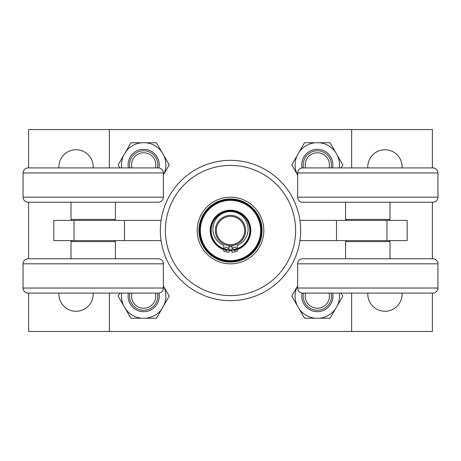 <?xml version="1.0" encoding="UTF-8"?>
<svg xmlns="http://www.w3.org/2000/svg" width="461" height="461" viewBox="0 0 461 461"><rect width="100%" height="100%" fill="white"/><g stroke="black" fill="none" stroke-linecap="round" stroke-linejoin="round"><path stroke-width="0.69" d="M402.113 167.913L402.113 166.905A17.161 17.161 0 0 0 384.952 149.739A17.161 17.161 0 0 0 367.792 166.905L367.792 167.913M93.208 167.913L93.208 166.905A17.161 17.161 0 0 0 76.048 149.739A17.161 17.161 0 0 0 58.887 166.905L58.887 167.913M432.395 167.913L432.395 129.553L28.605 129.553L28.605 167.913M28.605 202.235L28.605 258.765M28.605 293.087L28.605 331.447L432.395 331.447L432.395 293.087M432.395 258.765L432.395 202.235M58.887 293.087L58.887 294.095A17.161 17.161 0 0 0 76.048 311.261A17.161 17.161 0 0 0 93.208 294.095L93.208 293.087M367.792 293.087L367.792 294.095A17.161 17.161 0 0 0 384.952 311.261A17.161 17.161 0 0 0 402.113 294.095L402.113 293.087M131.955 293.087A12.113 12.113 0 0 0 143.682 308.23A12.113 12.113 0 0 0 155.415 293.087M157.489 293.087A14.135 14.135 0 0 1 143.682 310.247A14.135 14.135 0 0 1 129.881 293.087M155.415 167.913A12.113 12.113 0 0 0 143.682 152.77A12.113 12.113 0 0 0 131.955 167.913M129.881 167.913A14.135 14.135 0 0 1 143.682 150.753A14.135 14.135 0 0 1 157.489 167.913M305.585 293.087A12.113 12.113 0 0 0 317.318 308.23A12.113 12.113 0 0 0 329.045 293.087M331.119 293.087A14.135 14.135 0 0 1 317.318 310.247A14.135 14.135 0 0 1 303.511 293.087M329.045 167.913A12.113 12.113 0 0 0 317.318 152.77A12.113 12.113 0 0 0 305.585 167.913M303.511 167.913A14.135 14.135 0 0 1 317.318 150.753A14.135 14.135 0 0 1 331.119 167.913M109.361 129.553L109.361 167.913M109.361 293.087L109.361 331.447M351.639 331.447L351.639 293.087M351.639 167.913L351.639 129.553M332.6 293.087A15.582 15.582 0 0 1 317.318 311.699A15.582 15.582 0 0 1 302.041 293.046M341.105 293.087L342.857 296.118L337.469 305.441A22.209 22.209 0 0 0 339.319 293.087M335.47 308.91L330.088 318.234L319.317 318.234A22.209 22.209 0 0 0 335.47 308.91L337.469 305.441M315.312 318.234L304.548 318.234L299.16 308.91A22.209 22.209 0 0 0 315.312 318.234L319.317 318.234M291.778 296.118L297.161 286.794A22.209 22.209 0 0 0 297.161 305.441L291.778 296.118M297.161 286.794L297.633 285.976M299.16 308.91L297.161 305.441M158.959 293.046A15.582 15.582 0 0 1 143.682 311.699A15.582 15.582 0 0 1 128.4 293.087M163.839 286.794L169.222 296.118L163.839 305.441A22.209 22.209 0 0 0 163.839 286.794L163.367 285.976M161.84 308.91L156.452 318.234L145.688 318.234A22.209 22.209 0 0 0 161.84 308.91L163.839 305.441M141.683 318.234L130.912 318.234L125.53 308.91A22.209 22.209 0 0 0 141.683 318.234L145.688 318.234M121.681 293.087A22.209 22.209 0 0 0 123.531 305.441L118.143 296.118L119.895 293.087M125.53 308.91L123.531 305.441M128.4 167.913A15.582 15.582 0 0 1 143.682 149.301A15.582 15.582 0 0 1 158.959 167.954M125.53 152.09L130.912 142.766L141.683 142.766A22.209 22.209 0 0 0 125.53 152.09L123.531 155.559A22.209 22.209 0 0 0 121.681 167.913M145.688 142.766L156.452 142.766L161.84 152.09A22.209 22.209 0 0 0 145.688 142.766L141.683 142.766M163.839 155.559L169.222 164.882L163.839 174.206A22.209 22.209 0 0 0 163.839 155.559L161.84 152.09M119.895 167.913L118.143 164.882L123.531 155.559M163.839 174.206L163.367 175.024M302.041 167.954A15.582 15.582 0 0 1 317.318 149.301A15.582 15.582 0 0 1 332.6 167.913M299.16 152.09L304.548 142.766L315.312 142.766A22.209 22.209 0 0 0 299.16 152.09L297.161 155.559A22.209 22.209 0 0 0 297.161 174.206L291.778 164.882L297.161 155.559M319.317 142.766L330.088 142.766L335.47 152.09A22.209 22.209 0 0 0 319.317 142.766L315.312 142.766M339.319 167.913A22.209 22.209 0 0 0 337.469 155.559L342.857 164.882L341.105 167.913M297.633 175.024L297.161 174.206M335.47 152.09L337.469 155.559M386.969 240.596L386.969 220.404L407.161 220.404L407.161 240.596L299.927 240.596M161.073 240.596L53.839 240.596L53.839 220.404L161.073 220.404M386.969 220.404L299.927 220.404M336.495 240.596L336.495 220.404M124.505 240.596L124.505 220.404M74.031 240.596L74.031 220.404M230.5 244.635A14.135 14.135 0 0 0 244.635 230.5A14.135 14.135 0 0 0 230.5 216.365A14.135 14.135 0 0 0 216.365 230.5A14.135 14.135 0 0 0 230.5 244.635M230.5 215.356A15.144 15.144 0 0 1 245.644 230.5A15.144 15.144 0 0 1 230.5 245.644A15.144 15.144 0 0 1 215.356 230.5A15.144 15.144 0 0 1 230.5 215.356M94.125 293.087L79.079 293.087M23.05 288.039A5.048 5.048 0 0 0 28.098 293.087L158.319 293.087A5.048 5.048 0 0 0 163.367 288.039L23.05 288.039L23.05 263.813A5.048 5.048 0 0 1 28.098 258.765L158.319 258.765A5.048 5.048 0 0 1 163.367 263.813L163.367 288.039M114.409 240.596L115.417 241.604L71 241.604L71 258.765M71 202.235L71 219.396L115.417 219.396L114.409 220.404M59.895 202.235L28.098 202.235A5.048 5.048 0 0 1 23.05 197.187L23.05 172.961A5.048 5.048 0 0 1 28.098 167.913L158.319 167.913A5.048 5.048 0 0 1 163.367 172.961L163.367 197.187A5.048 5.048 0 0 1 158.319 202.235L126.521 202.235M28.098 202.235L158.319 202.235M297.633 288.039A5.048 5.048 0 0 0 302.681 293.087L432.902 293.087A5.048 5.048 0 0 0 437.95 288.039L297.633 288.039L297.633 263.813A5.048 5.048 0 0 1 302.681 258.765L432.902 258.765A5.048 5.048 0 0 1 437.95 263.813L437.95 288.039M366.46 293.087L353.656 293.087M388.992 240.596L390 241.604L345.583 241.604L345.583 258.765M302.681 202.235L432.902 202.235A5.048 5.048 0 0 0 437.95 197.187L437.95 172.961A5.048 5.048 0 0 0 432.902 167.913L302.681 167.913A5.048 5.048 0 0 0 297.633 172.961L297.633 197.187A5.048 5.048 0 0 0 302.681 202.235L345.583 202.235L345.583 219.396L390 219.396L388.992 220.404M432.902 202.235L390 202.235L390 219.396M205.94 250.335A31.567 31.567 0 0 1 210.665 205.94A31.567 31.567 0 0 1 255.06 210.665A31.567 31.567 0 0 1 250.335 255.06A31.567 31.567 0 0 1 205.94 250.335M254.703 210.954A31.112 31.112 0 0 1 250.046 254.703A31.112 31.112 0 0 1 206.298 250.046A31.112 31.112 0 0 1 210.954 206.298A31.112 31.112 0 0 1 254.703 210.954M232.044 246.779L228.956 246.779M223.81 245.419L223.424 245.246M223.81 248.669A19.362 19.362 0 0 1 218.335 215.437A19.362 19.362 0 0 1 245.563 218.335A19.362 19.362 0 0 1 237.19 248.669M236.332 248.963A19.362 19.362 0 0 1 233.116 249.683M232.044 249.804A19.362 19.362 0 0 1 228.956 249.804M227.884 249.683A19.362 19.362 0 0 1 224.668 248.963M223.81 249.159A19.823 19.823 0 0 1 218.047 215.08A19.823 19.823 0 0 1 245.92 218.047A19.823 19.823 0 0 1 237.19 249.159M236.216 249.482A19.823 19.823 0 0 1 233.439 250.104M232.044 250.26A19.823 19.823 0 0 1 228.956 250.26M227.561 250.104A19.823 19.823 0 0 1 224.784 249.482M223.81 249.643A20.278 20.278 0 0 1 218.278 214.313A20.278 20.278 0 0 1 246.687 218.278A20.278 20.278 0 0 1 237.19 249.643M235.836 250.069A20.278 20.278 0 0 1 234.038 250.473M232.044 250.721A20.278 20.278 0 0 1 228.956 250.721M226.962 250.473A20.278 20.278 0 0 1 225.164 250.069M206.442 248.669A30.149 30.149 0 0 1 212.331 206.442A30.149 30.149 0 0 1 254.558 212.331A30.149 30.149 0 0 1 248.669 254.558A30.149 30.149 0 0 1 206.442 248.669M254.818 212.141A30.466 30.466 0 0 1 248.859 254.818A30.466 30.466 0 0 1 206.182 248.859A30.466 30.466 0 0 1 212.141 206.182A30.466 30.466 0 0 1 254.818 212.141M285.082 186.423A70.158 70.158 0 0 0 186.423 175.918A70.158 70.158 0 0 0 175.918 274.577A70.158 70.158 0 0 0 274.577 285.082A70.158 70.158 0 0 0 285.082 186.423A70.158 70.158 0 0 1 274.577 285.082A70.158 70.158 0 0 1 175.918 274.577M204.58 251.429A33.313 33.313 0 0 0 251.429 256.42A33.313 33.313 0 0 0 256.42 209.571A33.313 33.313 0 0 0 209.571 204.58A33.313 33.313 0 0 0 204.58 251.429M232.903 248.854A1.717 1.717 0 0 0 234.62 250.571A1.717 1.717 0 0 0 236.337 248.854A1.717 1.717 0 0 0 234.62 247.142A1.717 1.717 0 0 0 232.903 248.854M224.663 248.854A1.717 1.717 0 0 0 226.38 250.571A1.717 1.717 0 0 0 228.097 248.854A1.717 1.717 0 0 0 226.38 247.142A1.717 1.717 0 0 0 224.663 248.854M232.044 245.563L232.044 252.242A21.794 21.794 0 0 0 237.19 251.239L237.19 245.408A17.587 17.587 0 0 0 230.5 211.553A17.587 17.587 0 0 0 223.81 245.408L223.81 251.239A21.794 21.794 0 0 0 228.956 252.242L228.956 245.563M163.367 263.813L23.05 263.813M23.05 197.187L163.367 197.187M23.05 172.961L163.367 172.961M437.95 263.813L297.633 263.813M297.633 197.187L437.95 197.187M297.633 172.961L437.95 172.961M237.588 245.235A16.354 16.354 0 0 1 237.19 245.419M281.158 189.592A65.11 65.11 0 0 0 189.592 179.842A65.11 65.11 0 0 0 179.842 271.408A65.11 65.11 0 0 0 271.408 281.158A65.11 65.11 0 0 0 281.158 189.592M115.417 258.765L115.417 241.604M72.008 240.596L71 241.604M115.417 202.235L115.417 219.396M72.008 220.404L71 219.396M390 258.765L390 241.604M346.591 240.596L345.583 241.604M346.591 220.404L345.583 219.396"/></g></svg>
